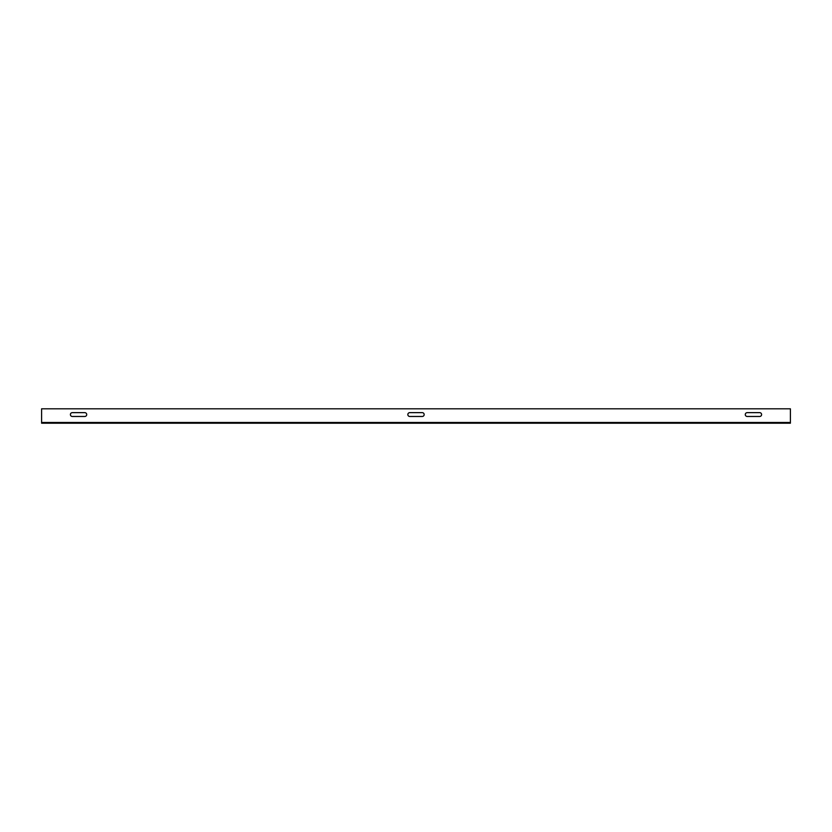 <?xml version="1.0" encoding="UTF-8"?>
<svg xmlns="http://www.w3.org/2000/svg" width="832" height="832" viewBox="0 0 832 832"><rect width="100%" height="100%" fill="white"/><g stroke="black" fill="none" stroke-linecap="round" stroke-linejoin="round"><path stroke-width="1.25" d="M790.4 408.803L41.6 408.803L41.6 422.479L790.4 422.479L790.4 408.803M84.802 416.478A1.924 1.924 0 0 0 86.715 414.565A1.924 1.924 0 0 0 84.802 412.641L72.322 412.641A1.924 1.924 0 0 0 70.398 414.565A1.924 1.924 0 0 0 72.322 416.478L84.802 416.478M422.24 416.478A1.924 1.924 0 0 0 424.164 414.565A1.924 1.924 0 0 0 422.24 412.641L409.76 412.641A1.924 1.924 0 0 0 407.836 414.565A1.924 1.924 0 0 0 409.76 416.478L422.24 416.478M747.198 412.641A1.924 1.924 0 0 0 745.285 414.565A1.924 1.924 0 0 0 747.198 416.478L759.678 416.478A1.924 1.924 0 0 0 761.602 414.565A1.924 1.924 0 0 0 759.678 412.641L747.198 412.641M790.4 422.479L790.4 423.197L41.6 423.197L41.6 422.479"/></g></svg>
